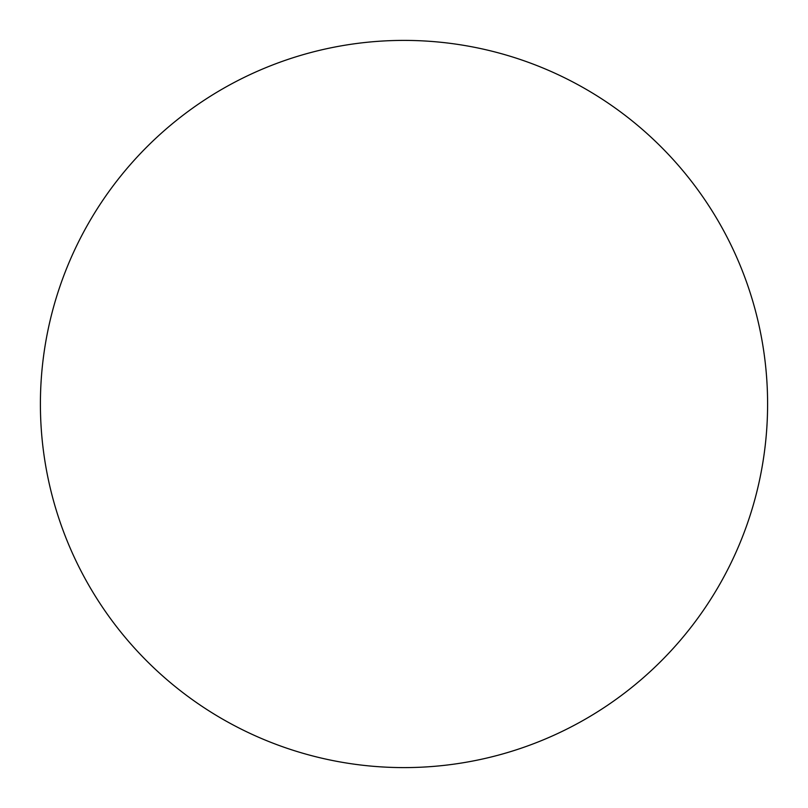 <?xml version="1.0" encoding="UTF-8"?>
<svg xmlns="http://www.w3.org/2000/svg" width="808" height="808" viewBox="0 0 808 808"><rect width="100%" height="100%" fill="white"/><g stroke="black" fill="none" stroke-linecap="round" stroke-linejoin="round"><path stroke-width="1.21" d="M40.4 404A363.6 363.6 0 0 0 404 767.6A363.6 363.6 0 0 0 767.6 404A363.6 363.6 0 0 0 404 40.4A363.6 363.6 0 0 0 40.4 404"/></g></svg>
